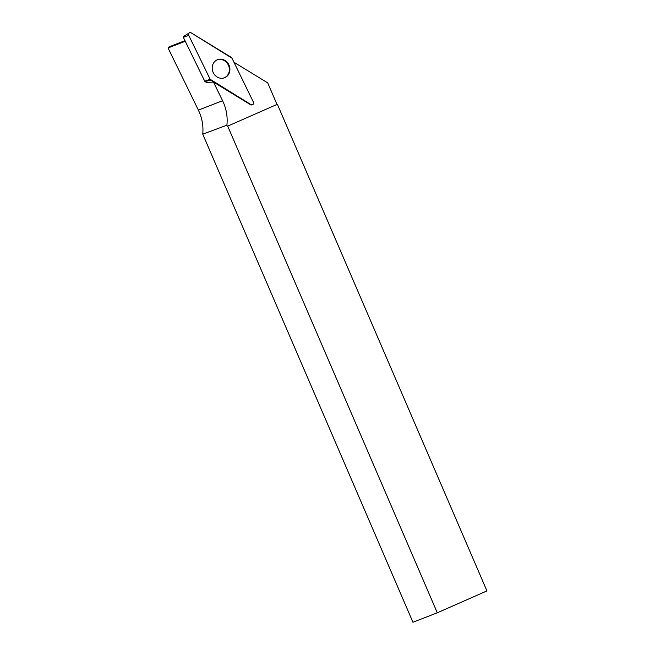 <?xml version="1.0" encoding="UTF-8"?>
<svg xmlns="http://www.w3.org/2000/svg" width="655" height="655" viewBox="0 0 655 655"><rect width="100%" height="100%" fill="white"/><g stroke="black" fill="none" stroke-linecap="round" stroke-linejoin="round"><path stroke-width="0.98" d="M185.259 41.265L168.057 47.954L169.137 46.824L184.964 40.667M276.991 104.423L227.351 126.3L276.991 104.423L267.715 82.882L233.941 62.233M252.183 104.857L251.692 104.947A1.899 1.711 68.8 0 1 250.529 104.71L213.481 82.063L206.431 82.383L204.99 81.498A0.598 0.54 -111.2 0 1 204.753 81.228L183.334 37.327A0.598 0.54 -111.2 0 1 183.515 36.565L189.328 32.824A2.006 1.801 68.8 0 0 188.738 35.362L210.157 79.271A2.006 1.801 68.8 0 0 210.951 80.156L250.963 104.612A2.006 1.801 68.8 0 0 253.379 102.082L231.96 58.18A2.006 1.801 68.8 0 0 231.174 57.296L191.154 32.84A2.006 1.801 68.8 0 0 189.328 32.824M168.057 47.954L198.383 110.13L222.585 100.723A40.88 36.77 -111.2 0 1 226.884 125.22L227.351 126.3M213.481 82.063L222.585 100.723M277.368 104.284L486.943 590.916L437.294 612.793L227.719 126.161M437.294 612.793L412.945 622.25L202.739 134.152L226.884 125.22M202.739 134.152A40.88 36.77 68.8 0 0 198.383 110.13M223.118 78.174A9.62 8.654 68.8 0 0 224.395 77.74A9.62 8.654 68.8 0 0 226.925 75.964A9.62 8.654 68.8 0 0 227.506 63.601A9.62 8.654 68.8 0 0 216.191 60.358M214.668 61.611A9.702 8.728 68.8 0 0 213.432 73A9.702 8.728 68.8 0 0 223.371 78.125A9.702 8.728 68.8 0 0 227.449 75.841A9.702 8.728 68.8 0 0 227.956 63.257A9.702 8.728 68.8 0 0 216.412 60.227A9.702 8.728 68.8 0 0 214.668 61.611M210.157 79.271L250.955 104.603C252.977 105.111 253.78 104.268 253.379 102.074L231.968 58.18L191.162 32.84C189.148 32.332 188.337 33.176 188.746 35.37L210.157 79.271L204.753 81.228M188.738 35.362L183.334 37.327M250.529 104.71L250.963 104.612M210.951 80.156L204.99 81.498"/></g></svg>

